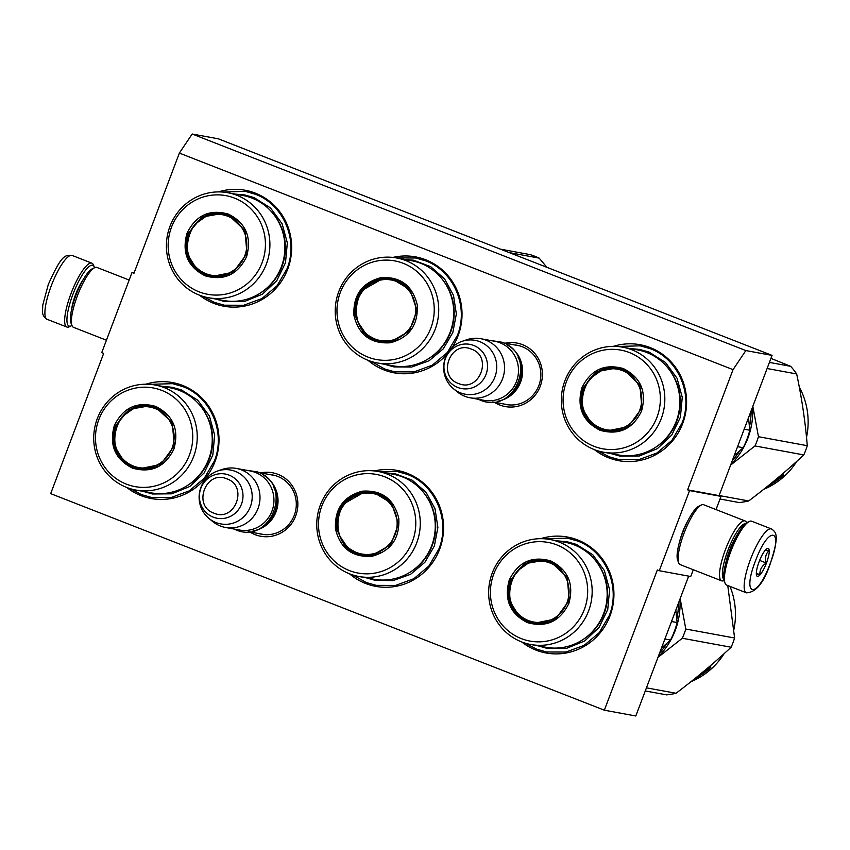 <?xml version="1.0" encoding="UTF-8"?>
<svg xmlns="http://www.w3.org/2000/svg" width="850" height="850" viewBox="0 0 850 850"><rect width="100%" height="100%" fill="white"/><g stroke="black" fill="none" stroke-linecap="round" stroke-linejoin="round"><path stroke-width="1.27" d="M679.511 542.066A22.376 5.472 -68.6 0 1 682.571 532.153A22.376 5.472 -68.6 0 1 687.82 520.827M733.04 369.633L687.618 489.834L689.552 490.588L659.271 570.722L657.337 569.968L604.35 710.196L50.681 493.638L103.668 353.409L101.734 352.654L132.005 272.521L133.949 273.286L179.361 153.085L733.04 369.633L745.854 350.572L772.066 355.396L719.079 495.624L687.618 489.834M260.652 472.897A32.289 31.269 100.4 0 1 277.961 474.332A32.289 31.269 100.4 0 1 295.715 515.897A32.289 31.269 100.4 0 1 255.159 534.671A32.289 31.269 100.4 0 1 249.794 531.93M505.197 343.209A32.289 31.269 100.4 0 1 522.506 344.643A32.289 31.269 100.4 0 1 540.26 386.208A32.289 31.269 100.4 0 1 499.704 404.983A32.289 31.269 100.4 0 1 494.339 402.241M218.471 191.898A58.958 57.099 100.4 0 1 255.329 193.141A58.958 57.099 100.4 0 1 287.746 269.057A58.958 57.099 100.4 0 1 213.69 303.322A58.958 57.099 100.4 0 1 199.463 295.173M447.121 354.046A58.958 57.099 100.4 0 1 384.051 369.952A58.958 57.099 100.4 0 1 367.997 360.294M392.902 257.423A58.958 57.099 100.4 0 1 425.691 259.771A58.958 57.099 100.4 0 1 452.104 347.48M613.392 346.364A58.958 57.099 100.4 0 1 650.261 347.608A58.958 57.099 100.4 0 1 682.678 423.523A58.958 57.099 100.4 0 1 608.621 457.789A58.958 57.099 100.4 0 1 594.394 449.629M145.796 384.211A58.958 57.099 100.4 0 1 182.654 385.454A58.958 57.099 100.4 0 1 215.082 461.369A58.958 57.099 100.4 0 1 141.026 495.635A58.958 57.099 100.4 0 1 126.799 487.486M374.436 470.932A58.958 57.099 100.4 0 1 407.224 473.291A58.958 57.099 100.4 0 1 439.652 549.206A58.958 57.099 100.4 0 1 365.596 583.472A58.958 57.099 100.4 0 1 349.531 573.814M540.727 538.677A58.958 57.099 100.4 0 1 577.586 539.92A58.958 57.099 100.4 0 1 610.013 615.836A58.958 57.099 100.4 0 1 535.957 650.101A58.958 57.099 100.4 0 1 521.73 641.952M179.361 153.085L192.174 134.013L745.854 350.572M192.174 134.013L218.397 138.837L772.066 355.396M132.005 272.521L134.088 272.903M604.35 710.196L635.811 715.987L688.659 576.13M659.271 570.722L690.731 576.513L693.292 569.744M689.552 490.588L721.013 496.379L716.029 509.575M721.013 496.379L719.079 495.624M269.864 474.587A30.143 29.198 100.4 0 1 272.531 474.948A30.143 29.198 100.4 0 1 277.727 476.425A30.143 29.198 100.4 0 1 295.163 512.592A30.143 29.198 100.4 0 1 261.63 534.236A30.143 29.198 100.4 0 1 258.995 533.619M514.409 344.898A30.143 29.198 100.4 0 1 517.076 345.259A30.143 29.198 100.4 0 1 522.272 346.736A30.143 29.198 100.4 0 1 539.707 382.904A30.143 29.198 100.4 0 1 506.175 404.547A30.143 29.198 100.4 0 1 503.54 403.931M396.355 257.911L415.608 257.996L425.574 260.822C453.783 271.012 469.041 306.733 457.406 335.357L447.355 352.506L432.299 365.192L414.003 371.896L394.666 371.832L384.699 369.006L371.365 361.484M377.889 471.431L397.141 471.506L407.108 474.342C435.317 484.521 450.574 520.253 438.94 548.877L428.899 566.026L413.833 578.712L395.537 585.416L376.199 585.352L366.233 582.516L352.899 575.004M544.669 538.815L567.503 538.135L577.469 540.972C605.678 551.151 620.936 586.883 609.301 615.506L599.261 632.655L584.194 645.341L565.898 652.046L546.561 651.982L536.594 649.145L525.449 643.227M222.413 192.036L245.246 191.356L255.212 194.193C283.422 204.383 298.679 240.104 287.045 268.727L276.994 285.876L261.938 298.562L243.642 305.267L224.304 305.203L214.338 302.366L203.192 296.448M149.738 384.349L172.582 383.669L182.548 386.506C210.758 396.695 226.015 432.416 214.37 461.04L204.329 478.189L189.263 490.875L170.977 497.579L151.629 497.516L141.663 494.689L130.528 488.761M617.334 346.492L640.178 345.822L650.144 348.659C678.353 358.838 693.611 394.57 681.976 423.194L671.925 440.342L656.859 453.029L638.573 459.733L619.225 459.669L609.259 456.832L598.124 450.914M497.59 401.2A30.016 29.07 -79.6 0 0 522.07 376.826A30.016 29.07 -79.6 0 0 507.864 345.334M511.328 393.731A29.155 28.241 -79.6 0 0 518.043 357.202M480.877 338.736L494.828 341.296A30.016 29.07 100.4 0 1 499.991 342.773A30.016 29.07 -79.6 0 1 517.363 378.781A30.016 29.07 -79.6 0 1 483.958 400.329L470.018 397.768A30.016 29.07 -79.6 0 0 503.413 376.21A30.016 29.07 -79.6 0 0 486.041 340.202A30.016 29.07 100.4 0 0 480.877 338.736A30.016 29.07 100.4 0 0 466.544 339.809L462.081 341.339A27.381 26.52 100.4 0 1 479.868 341.7A27.381 26.52 -79.6 0 1 494.934 376.954A27.381 26.52 -79.6 0 1 460.53 392.87A27.381 26.52 100.4 0 1 453.379 388.641A27.381 26.52 100.4 0 1 444.125 362.483A27.381 26.52 100.4 0 1 462.081 341.339M470.018 397.768A30.016 29.07 -79.6 0 1 464.844 396.291A30.016 29.07 100.4 0 1 457.002 391.659L453.379 388.641M253.045 530.889A30.016 29.07 -79.6 0 0 277.525 506.515A30.016 29.07 -79.6 0 0 263.319 475.022M266.783 523.419A29.155 28.241 -79.6 0 0 273.498 486.891M236.332 468.424L250.282 470.985A30.016 29.07 100.4 0 1 255.446 472.462A30.016 29.07 -79.6 0 1 272.818 508.47A30.016 29.07 -79.6 0 1 239.413 530.017L225.473 527.457A30.016 29.07 -79.6 0 0 258.868 505.899A30.016 29.07 -79.6 0 0 241.496 469.891A30.016 29.07 100.4 0 0 236.332 468.424A30.016 29.07 100.4 0 0 221.999 469.498L217.536 471.027A27.381 26.52 100.4 0 1 235.322 471.389A27.381 26.52 -79.6 0 1 250.389 506.642A27.381 26.52 -79.6 0 1 215.996 522.559A27.381 26.52 100.4 0 1 208.834 518.33A27.381 26.52 100.4 0 1 199.58 492.171A27.381 26.52 100.4 0 1 217.536 471.027M225.473 527.457A30.016 29.07 -79.6 0 1 220.309 525.98A30.016 29.07 100.4 0 1 212.458 521.347L208.834 518.33M771.396 528.934L751.644 521.209A34.297 8.383 111.4 0 0 751.262 521.103A34.297 8.383 111.4 0 0 749.275 521.475A34.297 8.383 111.4 0 0 730.766 551.607A34.297 8.383 111.4 0 0 725.093 583.302A34.297 8.383 111.4 0 0 726.665 585.097L746.406 592.822C755.873 592.535 763.831 582.845 770.249 563.741C778.558 537.923 777.537 532.748 771.396 528.934A34.297 8.383 111.4 0 0 750.508 559.332A34.297 8.383 111.4 0 0 746.406 592.822M749.275 521.475L747.224 522.452A32.587 7.969 111.4 0 0 729.64 551.087A32.587 7.969 111.4 0 0 724.253 581.188L725.093 583.302M755.438 561.043C741.306 597.136 756.893 600.004 770.111 563.741C784.242 527.648 768.655 524.779 755.438 561.043M759.103 561.712A15.002 3.666 111.4 0 0 756.628 575.577A15.002 3.666 111.4 0 0 766.445 563.072A15.002 3.666 111.4 0 0 767.199 548.526A15.002 3.666 111.4 0 0 759.103 561.712M756.277 574.026L759.911 574.696C759.634 569.861 761.749 565.962 766.264 563.008C764.777 557.951 765.691 553.828 768.995 550.651L765.361 549.982M766.264 563.008L759.613 560.405M759.911 574.696L756.33 573.293M71.953 325.465A32.587 7.969 -68.6 0 1 71.326 325.816A32.587 7.969 -68.6 0 1 72.973 294.249A32.587 7.969 -68.6 0 1 92.448 265.264A32.587 7.969 -68.6 0 1 94.297 267.081A32.587 7.969 -68.6 0 1 94.52 267.761M71.326 325.816L69.275 326.793A34.297 8.383 -68.6 0 1 66.895 327.048A34.297 8.383 -68.6 0 1 71.007 293.569A34.297 8.383 -68.6 0 1 91.502 263.054A34.297 8.383 -68.6 0 1 91.885 263.16A34.297 8.383 -68.6 0 1 93.447 264.966L94.297 267.081M106.431 340.212L73.483 327.324A32.151 7.863 -68.6 0 1 72.016 325.635A32.151 7.863 -68.6 0 1 77.339 295.938A32.151 7.863 -68.6 0 1 94.69 267.676A32.151 7.863 -68.6 0 1 96.56 267.336A32.151 7.863 -68.6 0 1 96.911 267.431L129.168 280.043M72.016 325.635L70.964 323A30.016 7.331 -68.6 0 1 75.926 295.269A30.016 7.331 -68.6 0 1 92.119 268.898L94.69 267.676M745.535 523.558A30.016 7.331 111.4 0 0 727.94 550.29A30.016 7.331 111.4 0 0 723.764 579.222M746.597 522.793L746.523 522.622A32.151 7.863 111.4 0 0 745.057 520.933A32.151 7.863 111.4 0 0 744.706 520.837A32.151 7.863 111.4 0 0 725.486 549.44A32.151 7.863 111.4 0 0 721.629 580.826A32.151 7.863 111.4 0 0 723.86 580.582L724.019 580.508M736.047 536.817A23.8 5.812 111.4 0 0 729.459 550.566A23.8 5.812 111.4 0 0 725.783 563.051M745.057 520.933L703.63 504.73A32.151 7.863 111.4 0 0 703.269 504.634A32.151 7.863 111.4 0 0 701.409 504.974A32.151 7.863 111.4 0 0 684.048 533.237A32.151 7.863 111.4 0 0 678.736 562.934A32.151 7.863 111.4 0 0 680.202 564.623L721.629 580.826M701.409 504.974L698.838 506.196A30.016 7.331 111.4 0 0 682.646 532.567A30.016 7.331 111.4 0 0 677.684 560.299L678.736 562.934M600.058 430.291C582.643 421.377 576.587 407.203 581.899 387.781C590.75 369.729 604.573 363.332 623.379 368.592C640.794 377.496 646.85 391.669 641.527 411.103C632.687 429.144 618.864 435.54 600.058 430.291M600.567 429.526C583.61 420.846 577.713 407.044 582.888 388.121L596.838 371.546L617.748 367.848L623.284 369.431L639.88 384.922L641.888 408.011L628.256 426.647L606.114 431.099L600.567 429.526M751.081 410.911A71.814 69.562 100.4 0 1 749.466 426.859M739.734 450.84A71.814 69.562 100.4 0 1 732.264 460.732M737.577 446.675L743.187 447.706A79.316 76.829 -79.6 0 0 749.796 430.228L744.175 429.197M743.187 447.706L734.092 455.897M748.51 417.733L749.796 430.228M615.825 368.167L616.388 367.721M603.426 452.189L618.418 454.941A53.38 51.701 -79.6 0 0 677.811 416.617A53.38 51.701 -79.6 0 0 646.924 352.569A53.38 51.701 100.4 0 0 637.734 349.945L622.742 347.193A53.38 51.701 100.4 0 1 631.933 349.807A53.38 51.701 -79.6 0 1 662.819 413.854A53.38 51.701 -79.6 0 1 603.426 452.189A53.38 51.701 -79.6 0 1 594.235 449.565A53.38 51.701 100.4 0 1 563.338 385.528A53.38 51.701 100.4 0 1 622.742 347.193M594.001 446.314A50.161 48.588 -79.6 0 0 657.018 417.159A50.161 48.588 -79.6 0 0 629.425 352.559A50.161 48.588 100.4 0 0 566.419 381.724A50.161 48.588 100.4 0 0 594.001 446.314M618.375 367.976L602.756 369.559L589.773 378.76M583.865 410.964L590.856 422.386L601.832 429.76L606.73 431.205M630.275 348.574L639.678 349.424L649.028 352.081L665.423 362.419L677.025 378.218L682.263 397.332L680.414 417.169L671.755 435.072L657.422 448.619L639.381 455.972L620.043 456.131L610.948 453.571M730.617 465.099L754.981 445.942A81.462 78.901 -79.6 0 0 756.861 441.384A81.462 78.901 -79.6 0 0 758.466 436.709L807.277 445.697A81.462 78.901 100.4 0 1 805.673 450.362A81.462 78.901 -79.6 0 1 803.792 454.92C787.026 470.56 768.655 485.902 748.691 500.958A81.462 78.901 -79.6 0 1 739.224 502.552L720.014 499.014M769.409 362.408L790.691 366.329A81.462 78.901 100.4 0 1 796.673 373.957C801.805 398.172 805.343 422.078 807.277 445.697M770.939 358.381L790.691 366.329M767.104 368.517L796.673 373.957M752.824 406.311L758.466 436.709M730.819 464.536A72.887 70.603 -79.6 0 0 752.611 406.884M719.121 495.518L748.691 500.958M754.981 445.942L803.792 454.92M799.298 387.069A71.814 69.562 100.4 0 1 806.512 437.357M763.683 489.356A71.814 69.562 -79.6 0 0 796.79 461.337M774.477 480.707L774.191 482.375L773.468 481.61M773.744 481.663L774.393 480.579M774.86 481.291A71.814 69.562 -79.6 0 0 781.501 475.968L781.171 475.575M774.191 482.375L772.862 482.131L775.221 480.016M776.05 479.219L775.264 479.984M775.466 480.271A71.814 69.562 -79.6 0 0 782.011 474.789L781.501 475.968M768.368 485.605A71.814 69.562 -79.6 0 0 771.439 483.82L771.131 483.374M769.558 484.649A71.814 69.562 -79.6 0 0 771.269 483.618M773.213 482.885L772.002 482.662M771.322 483.214A70.954 68.733 -79.6 0 0 772.161 482.694M767.348 486.434A71.814 69.562 -79.6 0 0 772.82 483.278L772.512 482.757M781.182 477.009A71.814 69.562 -79.6 0 1 774.477 482.184L775.072 481.206A71.814 69.562 -79.6 0 0 781.713 475.862L782.276 474.534L783.615 474.778L780.629 478.168L781.224 476.297M781.809 475.639L782.68 474.608M601.046 428.209A30.759 29.793 100.4 0 1 584.131 388.609A30.759 29.793 100.4 0 1 622.763 370.728A30.759 29.793 -79.6 0 1 639.678 410.337A30.759 29.793 -79.6 0 1 601.046 428.209M601.651 429.186A31.62 30.632 -79.6 0 0 607.091 430.737L601.556 429.165C567.046 417.754 583.164 360.081 618.545 368.539A31.62 30.632 100.4 0 1 623.985 370.09A31.62 30.632 -79.6 0 1 634.482 377.039M607.091 430.737A31.62 30.632 -79.6 0 0 625.026 428.474M390.416 342.763C370.908 344.069 358.764 334.996 353.961 315.541C352.909 295.449 361.856 282.827 380.8 277.663C400.308 276.356 412.462 285.43 417.254 304.884C418.306 324.966 409.36 337.599 390.416 342.763M390.501 341.955L380.003 341.881L363.375 332.807L354.992 315.435C353.972 295.874 362.684 283.581 381.129 278.545L391.638 278.63L410.019 289.712L416.989 310.473L409.275 331.139L390.501 341.955M377.315 362.961L392.307 365.723A53.38 51.701 100.4 0 0 409.743 365.851A53.38 51.701 -79.6 0 0 453.719 313.597A53.38 51.701 -79.6 0 0 411.623 260.727L396.631 257.964A53.38 51.701 -79.6 0 0 379.196 257.837A53.38 51.701 100.4 0 0 335.219 310.091A53.38 51.701 100.4 0 0 377.315 362.961A53.38 51.701 100.4 0 0 394.751 363.088A53.38 51.701 -79.6 0 0 438.717 310.845A53.38 51.701 -79.6 0 0 396.631 257.964M392.923 359.667A50.161 48.588 -79.6 0 0 433.691 302.122A50.161 48.588 -79.6 0 0 378.303 260.759A50.161 48.588 100.4 0 0 337.524 318.304A50.161 48.588 100.4 0 0 392.923 359.667M392.275 278.747L382.394 278.779L363.694 289.499M357.786 321.831L366.637 334.974L380.609 341.976M404.175 259.356L413.578 260.196L430.716 266.698L444.582 278.896L453.486 295.311L456.354 313.937L452.827 332.509L443.339 348.787L429.038 360.783L411.666 367.041L393.943 366.913L384.859 364.353M500.416 249.146L530.251 254.639A81.462 78.901 100.4 0 1 539.166 258.124L546.933 267.336M509.331 252.631L539.166 258.124M390.277 340.563A30.759 29.793 100.4 0 1 356.309 315.212A30.759 29.793 100.4 0 1 381.31 279.926A30.759 29.793 -79.6 0 1 415.278 305.288A30.759 29.793 -79.6 0 1 390.277 340.563M398.873 339.267A31.62 30.632 -79.6 0 1 391.319 341.583A31.62 30.632 100.4 0 1 380.991 341.509C347.629 337.269 348.532 282.933 381.926 279.236L392.434 279.321A31.62 30.632 -79.6 0 1 408.329 287.767M205.137 275.825C187.712 266.911 181.666 252.748 186.979 233.314C195.819 215.262 209.642 208.866 228.448 214.126C245.863 223.029 251.919 237.203 246.606 256.636C237.756 274.678 223.933 281.074 205.137 275.825M205.647 275.06C188.679 266.379 182.782 252.577 187.956 233.654L201.907 217.079L222.817 213.393L228.352 214.965L244.949 230.456L246.957 253.544L233.336 272.181L211.183 276.632L205.647 275.06M220.894 213.701L221.468 213.254M208.494 297.723L223.486 300.486A53.38 51.701 -79.6 0 0 282.891 262.151A53.38 51.701 -79.6 0 0 251.993 198.103A53.38 51.701 100.4 0 0 242.813 195.489L227.811 192.727A53.38 51.701 100.4 0 1 237.001 195.341A53.38 51.701 -79.6 0 1 267.888 259.388A53.38 51.701 -79.6 0 1 208.494 297.723A53.38 51.701 -79.6 0 1 199.304 295.109A53.38 51.701 100.4 0 1 168.417 231.062A53.38 51.701 100.4 0 1 227.811 192.727M199.081 291.848A50.161 48.588 -79.6 0 0 262.087 262.692A50.161 48.588 -79.6 0 0 234.504 198.103A50.161 48.588 100.4 0 0 171.488 227.258A50.161 48.588 100.4 0 0 199.081 291.848M223.444 213.509L207.825 215.093L194.852 224.304M188.934 256.509L195.925 267.92L206.901 275.294L211.799 276.739M235.344 194.108L244.758 194.958L254.097 197.614L270.502 207.952L282.104 223.752L287.332 242.866L285.494 262.714L276.824 280.617L262.501 294.153L244.449 301.506L225.123 301.665L216.028 299.104M206.114 273.753A30.759 29.793 100.4 0 1 189.199 234.143A30.759 29.793 100.4 0 1 227.832 216.261A30.759 29.793 -79.6 0 1 244.747 255.871A30.759 29.793 -79.6 0 1 206.114 273.753M206.731 274.72A31.62 30.632 -79.6 0 0 212.171 276.271L206.635 274.699C172.114 263.288 188.232 205.615 223.614 214.072A31.62 30.632 100.4 0 1 229.054 215.624A31.62 30.632 -79.6 0 1 239.551 222.572M212.171 276.271A31.62 30.632 -79.6 0 0 230.095 274.008M527.393 622.604C509.968 613.689 503.922 599.516 509.235 580.093C518.086 562.041 531.909 555.645 550.704 560.904C568.119 569.808 574.175 583.982 568.862 603.415C560.012 621.456 546.189 627.852 527.393 622.604M527.903 621.839C510.935 613.158 505.049 599.356 510.223 580.433L524.174 563.858L545.073 560.171L550.609 561.744L567.216 577.235L569.224 600.323L555.592 618.959L533.439 623.411L527.903 621.839M678.417 603.224A71.814 69.562 100.4 0 1 676.802 619.172M667.069 643.153A71.814 69.562 100.4 0 1 659.589 653.044M664.902 638.987L670.523 640.018A79.316 76.829 -79.6 0 0 677.121 622.551L671.511 621.509M670.523 640.018L661.417 648.21M675.835 610.045L677.121 622.551M543.15 560.479L543.724 560.033M530.751 644.502L545.742 647.264A53.38 51.701 -79.6 0 0 605.147 608.929A53.38 51.701 -79.6 0 0 574.26 544.882A53.38 51.701 100.4 0 0 565.069 542.268L550.067 539.506A53.38 51.701 100.4 0 1 559.258 542.119A53.38 51.701 -79.6 0 1 590.155 606.167A53.38 51.701 -79.6 0 1 530.751 644.502A53.38 51.701 -79.6 0 1 521.56 641.888A53.38 51.701 100.4 0 1 490.673 577.841A53.38 51.701 100.4 0 1 550.067 539.506M521.337 638.626A50.161 48.588 -79.6 0 0 584.343 609.471A50.161 48.588 -79.6 0 0 556.761 544.882A50.161 48.588 100.4 0 0 493.754 574.037A50.161 48.588 100.4 0 0 521.337 638.626M545.7 560.288L530.081 561.871L517.108 571.083M511.19 603.277L518.181 614.699L529.157 622.072L534.066 623.518M557.6 540.887L567.014 541.737L576.353 544.393L592.758 554.731L604.361 570.531L609.588 589.645L607.75 609.492L599.08 627.396L584.758 640.932L566.706 648.284L547.379 648.444L538.284 645.883M657.942 657.411L682.306 638.254A81.462 78.901 -79.6 0 0 684.186 633.696A81.462 78.901 -79.6 0 0 685.801 629.032L734.612 638.01A81.462 78.901 100.4 0 1 732.997 642.674A81.462 78.901 -79.6 0 1 731.117 647.232C714.351 662.872 695.98 678.215 676.016 693.271A81.462 78.901 -79.6 0 1 666.549 694.864L645.267 690.944M727.759 585.533L734.612 638.01M680.159 598.623L685.801 629.032M658.155 656.848A72.887 70.603 -79.6 0 0 679.936 599.197M646.446 687.831L676.016 693.271M682.306 638.254L731.117 647.232M729.969 586.394A71.814 69.562 100.4 0 1 733.847 629.669M691.018 681.668A71.814 69.562 -79.6 0 0 724.115 653.65M701.803 673.019L701.526 674.688L700.793 673.923M701.069 673.976L701.728 672.903M702.196 673.604A71.814 69.562 -79.6 0 0 708.836 668.281L708.496 667.888M701.526 674.688L700.188 674.443L702.557 672.329M703.375 671.532L702.589 672.297M702.791 672.584A71.814 69.562 -79.6 0 0 709.346 667.101L708.836 668.281M695.693 677.928A71.814 69.562 -79.6 0 0 698.774 676.133L698.456 675.686M696.894 676.961A71.814 69.562 -79.6 0 0 698.604 675.931M700.538 675.197L699.327 674.974M698.657 675.527A70.954 68.733 -79.6 0 0 699.486 675.006M694.673 678.746A71.814 69.562 -79.6 0 0 700.156 675.591L699.847 675.07M708.518 669.332A71.814 69.562 -79.6 0 1 701.813 674.496L702.408 673.519A71.814 69.562 -79.6 0 0 709.038 668.174L709.612 666.846L710.951 667.101L707.954 670.48L708.549 668.61M709.134 667.951L710.016 666.921M528.371 620.521A30.759 29.793 100.4 0 1 511.456 580.922A30.759 29.793 100.4 0 1 550.088 563.04A30.759 29.793 -79.6 0 1 567.003 602.65A30.759 29.793 -79.6 0 1 528.371 620.521M528.987 621.499A31.62 30.632 -79.6 0 0 534.427 623.05L528.891 621.477C494.371 610.066 510.489 552.394 545.87 560.851A31.62 30.632 100.4 0 1 551.31 562.403A31.62 30.632 -79.6 0 1 561.818 569.351M534.427 623.05A31.62 30.632 -79.6 0 0 552.351 620.787M371.96 556.272C352.453 557.579 340.297 548.505 335.495 529.051C334.454 508.969 343.4 496.347 362.334 491.183C381.841 489.876 393.996 498.95 398.788 518.404C399.84 538.486 390.894 551.108 371.96 556.272M372.045 555.464L361.537 555.39L344.909 546.316L336.526 528.955C335.516 509.394 344.229 497.091 362.674 492.065L373.171 492.139L391.553 503.232L398.522 523.993L390.809 544.648L372.045 555.464M358.849 576.481L373.841 579.232A53.38 51.701 100.4 0 0 391.287 579.36A53.38 51.701 -79.6 0 0 435.253 527.117A53.38 51.701 -79.6 0 0 393.168 474.236L378.165 471.484A53.38 51.701 -79.6 0 0 360.729 471.357A53.38 51.701 100.4 0 0 316.763 523.6A53.38 51.701 100.4 0 0 358.849 576.481A53.38 51.701 100.4 0 0 376.284 576.608A53.38 51.701 -79.6 0 0 420.261 524.354A53.38 51.701 -79.6 0 0 378.165 471.484M374.457 573.176A50.161 48.588 -79.6 0 0 415.236 515.631A50.161 48.588 -79.6 0 0 359.837 474.279A50.161 48.588 100.4 0 0 319.058 531.824A50.161 48.588 100.4 0 0 374.457 573.176M373.809 492.267L363.928 492.299L345.238 503.019M339.32 535.351L348.171 548.494L362.142 555.496M385.719 472.866L395.112 473.705L412.25 480.218L426.126 492.416L435.03 508.821L437.888 527.446L434.361 546.029L424.873 562.307L410.571 574.303L393.199 580.561L375.477 580.423L366.392 577.862M371.811 554.083A30.759 29.793 100.4 0 1 337.843 528.721A30.759 29.793 100.4 0 1 362.844 493.436A30.759 29.793 -79.6 0 1 396.812 518.798A30.759 29.793 -79.6 0 1 371.811 554.083M380.407 552.787A31.62 30.632 -79.6 0 1 372.853 555.103A31.62 30.632 100.4 0 1 362.525 555.029C329.163 550.779 330.066 496.442 363.46 492.756L373.968 492.83A31.62 30.632 -79.6 0 1 389.863 501.277M132.462 468.138C115.047 459.223 108.991 445.06 114.304 425.627C123.154 407.575 136.977 401.179 155.773 406.438C173.198 415.353 179.244 429.516 173.931 448.949C165.091 467.001 151.268 473.397 132.462 468.138M132.972 467.373C116.014 458.692 110.118 444.89 115.292 425.967L129.243 409.392L150.153 405.705L155.688 407.277L172.284 422.769L174.292 445.857L160.661 464.493L138.508 468.945L132.972 467.373M148.229 406.013L148.792 405.567M135.819 490.036L150.822 492.798A53.38 51.701 -79.6 0 0 210.216 454.463A53.38 51.701 -79.6 0 0 179.329 390.416A53.38 51.701 100.4 0 0 170.138 387.802L155.146 385.039A53.38 51.701 100.4 0 1 164.337 387.653A53.38 51.701 -79.6 0 1 195.224 451.701A53.38 51.701 -79.6 0 1 135.819 490.036A53.38 51.701 -79.6 0 1 126.639 487.422A53.38 51.701 100.4 0 1 95.742 423.374A53.38 51.701 100.4 0 1 155.146 385.039M126.406 484.16A50.161 48.588 -79.6 0 0 189.423 455.005A50.161 48.588 -79.6 0 0 161.829 390.416A50.161 48.588 100.4 0 0 98.823 419.571A50.161 48.588 100.4 0 0 126.406 484.16M150.769 405.822L135.161 407.405L122.177 416.617M116.269 448.821L123.261 460.233L134.236 467.606L139.134 469.062M162.679 386.421L172.083 387.271L181.422 389.927L197.827 400.276L209.429 416.064L214.667 435.179L212.819 455.026L204.149 472.929L189.826 486.466L171.785 493.818L152.447 493.988L143.352 491.417M133.439 466.066A30.759 29.793 100.4 0 1 116.524 426.456A30.759 29.793 100.4 0 1 155.167 408.584A30.759 29.793 -79.6 0 1 172.083 448.184A30.759 29.793 -79.6 0 1 133.439 466.066M134.056 467.043A31.62 30.632 -79.6 0 0 139.496 468.584L133.96 467.011C99.45 455.6 115.558 397.928 150.939 406.396A31.62 30.632 100.4 0 1 156.389 407.947A31.62 30.632 -79.6 0 1 166.887 414.885M139.496 468.584A31.62 30.632 -79.6 0 0 157.431 466.321M436.326 644.481L230.775 564.081M473.673 345.451A22.483 21.781 -79.6 0 0 445.432 358.519A22.483 21.781 -79.6 0 0 457.799 387.473A22.483 21.781 -79.6 0 0 486.041 374.404A22.483 21.781 -79.6 0 0 473.673 345.451M471.442 349.169C450.468 339.745 436.709 376.178 458.479 383.467C479.442 392.891 493.212 356.458 471.442 349.169M229.128 475.139A22.483 21.781 -79.6 0 0 200.887 488.208A22.483 21.781 -79.6 0 0 213.254 517.161A22.483 21.781 -79.6 0 0 241.496 504.092A22.483 21.781 -79.6 0 0 229.128 475.139M226.897 478.858C205.934 469.434 192.164 505.867 213.934 513.156C234.898 522.58 248.667 486.147 226.897 478.858M83.343 279.406A22.079 5.397 111.4 0 0 75.544 294.716A22.079 5.397 111.4 0 0 71.644 309.336M66.895 327.048L47.154 319.334A34.297 8.383 -68.6 0 1 51.255 285.844A34.297 8.383 -68.6 0 1 72.144 255.446L91.885 263.16M654.457 448.014A52.456 50.809 -79.6 0 0 668.95 369.251M428.347 358.785A52.456 50.809 -79.6 0 0 442.839 280.033M259.526 293.547A52.456 50.809 -79.6 0 0 274.019 214.784M581.782 640.326A52.456 50.809 -79.6 0 0 596.275 561.563M409.881 572.305A52.456 50.809 -79.6 0 0 424.373 493.542M186.862 485.871A52.456 50.809 -79.6 0 0 201.354 407.108M519.711 345.876L503.593 342.911M508.842 404.908L492.724 401.944M275.166 475.564L259.048 472.6M264.297 534.597L248.189 531.633M47.154 319.334C43.807 317.231 42.256 314.436 42.5 310.951L42.797 304.959L48.291 284.516C61.434 255.17 64.887 254.745 72.144 255.446M244.683 469.954L257.423 471.909C294.323 484.33 271.086 545.572 235.45 529.688L233.814 528.987M489.228 340.266L501.967 342.221C538.858 354.641 515.631 415.884 479.995 399.999L478.359 399.298"/></g></svg>
